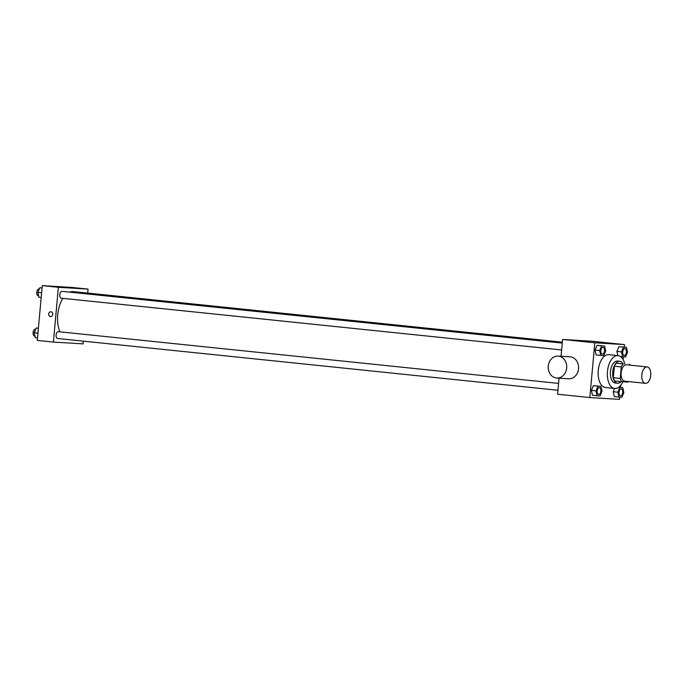 <?xml version="1.0" encoding="UTF-8"?>
<svg xmlns="http://www.w3.org/2000/svg" width="685" height="685" viewBox="0 0 685 685"><rect width="100%" height="100%" fill="white"/><g stroke="black" fill="none" stroke-linecap="round" stroke-linejoin="round"><path stroke-width="1.03" d="M650.75 375.397A8.254 4.452 -84.1 0 1 645.45 383.335A8.254 4.452 -84.1 0 1 641.862 374.669A8.254 4.452 -84.1 0 1 647.145 366.92A8.254 4.452 -84.1 0 1 650.75 375.397M645.45 383.335L624.729 381.194A8.254 4.452 -84.1 0 1 621.141 372.529A8.254 4.452 -84.1 0 1 626.424 364.78L647.145 366.92M621.646 381.699L614.736 380.98A10.652 5.754 -84.1 0 1 613.323 377.743L614.376 366.21A10.652 5.754 -84.1 0 1 616.354 363.178L623.264 363.898A10.652 5.754 -84.1 0 0 621.278 366.929L620.233 378.454A10.652 5.754 -84.1 0 0 621.646 381.699L627.888 382.076A10.652 5.754 -84.1 0 0 628.351 381.571M629.515 364.274A10.652 5.754 -84.1 0 1 630.046 365.156M622.948 363.598A11.003 5.942 95.9 0 0 619.805 361.329A11.003 5.942 95.9 0 0 612.758 371.655A11.003 5.942 95.9 0 0 617.536 383.215A11.003 5.942 95.9 0 0 617.673 383.223A11.003 5.942 95.9 0 0 621.081 381.639M615.37 382.983A11.003 5.942 -84.1 0 1 615.233 382.975A11.003 5.942 -84.1 0 1 610.455 371.424A11.003 5.942 -84.1 0 1 617.502 361.089L619.805 361.329M616.354 363.178L623.264 363.898M613.323 377.743L620.233 378.454M614.376 366.21L621.278 366.929M622.87 381.768A16.5 8.914 -84.1 0 1 614.668 388.446A16.5 8.914 -84.1 0 1 607.501 371.116A16.5 8.914 -84.1 0 1 618.067 355.618A16.5 8.914 -84.1 0 1 624.711 363.778M614.668 388.446L605.463 387.496A16.5 8.914 -84.1 0 1 598.296 370.165A16.5 8.914 -84.1 0 1 608.854 354.667L618.067 355.618M600.942 386.349L593.338 385.689L591.403 390.39L592.474 395.271L597.072 395.75L600.069 395.93L602.004 391.229L600.942 386.349L597.945 386.16L596.01 390.861L597.072 395.75M604.615 346.036L597.012 345.377L595.077 350.078L596.138 354.958L600.745 355.438L603.742 355.618L605.677 350.917L604.615 346.036L601.618 345.848L599.683 350.557L600.745 355.438M624.258 347.141L624.489 344.598L594.811 342.791L589.828 397.557L619.505 399.372L619.711 397.129M620.593 387.453L620.798 385.158M623.127 359.591L623.376 356.817M617.853 392.197L613.246 391.717L614.599 388.438L613.246 391.717L614.308 396.598L618.915 397.077L621.912 397.257L623.847 392.556L622.785 387.676L619.788 387.496L617.853 392.197L618.915 397.077M626.458 347.363L618.855 346.704L616.92 351.405L617.827 355.592L616.92 351.405L621.518 351.884L622.579 356.765L625.585 356.953L627.52 352.253L626.458 347.363L623.453 347.184L621.518 351.884M559.054 378.197L557.599 394.226L589.828 397.557M624.489 344.598L592.26 341.267L562.582 339.46L561.049 356.268M562.582 339.46L594.811 342.791M589.203 341.421L578.611 340.573L589.203 341.421M558.138 356.097L570.006 356.817A11.003 9.256 93.5 0 1 578.542 368.753A11.003 9.256 93.5 0 1 568.67 378.779L556.794 378.051A11.003 9.256 93.5 0 1 548.231 366.509A11.003 9.256 93.5 0 1 558.138 356.097A11.003 9.256 93.5 0 1 566.675 368.025A11.003 9.256 93.5 0 1 556.794 378.051M59.92 331.823A24.095 13.015 -84.1 0 1 62.892 298.352M69.647 292.135A24.095 13.015 -84.1 0 1 73.201 291.622L562.334 342.217M562.334 342.175L83.835 292.675A3.442 1.858 95.9 0 0 83.536 292.692M557.958 390.253L57.617 338.493A3.442 1.858 -84.1 0 1 56.119 334.888A3.442 1.858 -84.1 0 1 58.319 331.66L558.583 383.412M561.631 349.949L61.282 298.189A3.442 1.858 -84.1 0 1 59.792 294.576A3.442 1.858 -84.1 0 1 61.992 291.348L562.248 343.099M87.689 293.077L88.057 289.104L58.379 287.298L53.396 342.072L83.065 343.879L83.313 341.156M88.057 289.104L71.934 287.443L42.264 285.628L37.281 340.402L53.396 342.072M42.264 285.628L58.379 287.298M68.877 287.597L58.285 286.741L68.877 287.597M52.728 314.355A2.406 2.021 93.5 0 1 48.686 314.021A2.406 2.021 93.5 0 1 52.728 314.355M50.562 316.547A2.406 2.021 93.5 0 1 50.861 311.743M42.059 287.871L39.85 287.743L37.915 292.444L38.985 297.324L41.177 297.547M37.915 292.444L41.605 292.82M39.85 287.743L42.05 287.965M38.66 295.843L38.257 295.8A3.442 1.858 -84.1 0 1 36.767 292.195A3.442 1.858 -84.1 0 1 38.968 288.967L39.336 289.001M38.386 328.183L36.185 328.046L34.25 332.747L35.312 337.636L37.512 337.859M34.25 332.747L37.94 333.133M36.185 328.046L38.377 328.278M34.995 336.155L34.592 336.112A3.442 1.858 -84.1 0 1 33.103 332.508A3.442 1.858 -84.1 0 1 35.303 329.279L35.663 329.314M624.163 355.489L624.181 355.489A3.442 1.858 -84.1 0 1 624.163 355.489A3.442 1.858 -84.1 0 1 622.674 351.876A3.442 1.858 -84.1 0 1 624.874 348.648A3.442 1.858 -84.1 0 1 624.883 348.648A3.442 1.858 -84.1 0 1 626.39 352.184A3.442 1.858 -84.1 0 1 624.181 355.489A3.442 1.858 -84.1 0 1 622.691 351.876A3.442 1.858 -84.1 0 1 624.891 348.648L624.891 348.648M620.516 356.551L622.579 356.765M621.852 346.893L623.453 347.184M618.855 346.704L616.92 351.405M602.321 354.154L602.346 354.154A3.442 1.858 -84.1 0 1 602.321 354.154A3.442 1.858 -84.1 0 1 600.831 350.549A3.442 1.858 -84.1 0 1 603.031 347.312A3.442 1.858 -84.1 0 1 603.04 347.321A3.442 1.858 -84.1 0 1 604.555 350.848A3.442 1.858 -84.1 0 1 602.346 354.154A3.442 1.858 -84.1 0 1 600.848 350.549A3.442 1.858 -84.1 0 1 603.048 347.321L603.031 347.312M600.009 345.557L597.012 345.377L595.077 350.078L599.683 350.557M595.077 350.078L596.138 354.958M597.012 345.377L601.618 345.848M620.499 395.793L620.516 395.802A3.442 1.858 -84.1 0 1 620.499 395.793A3.442 1.858 -84.1 0 1 619 392.188A3.442 1.858 -84.1 0 1 621.201 388.96A3.442 1.858 -84.1 0 1 621.209 388.96A3.442 1.858 -84.1 0 1 622.725 392.488A3.442 1.858 -84.1 0 1 620.516 395.802A3.442 1.858 -84.1 0 1 619.017 392.188A3.442 1.858 -84.1 0 1 621.226 388.96L621.226 388.96M613.246 391.717L614.308 396.598M618.649 387.248L622.785 387.676M618.486 387.359L619.788 387.496M598.673 394.466L598.656 394.466A3.442 1.858 -84.1 0 1 598.656 394.466A3.442 1.858 -84.1 0 1 597.166 390.852A3.442 1.858 -84.1 0 1 599.366 387.624A3.442 1.858 -84.1 0 1 599.375 387.624A3.442 1.858 -84.1 0 1 600.882 391.161A3.442 1.858 -84.1 0 1 598.673 394.466A3.442 1.858 -84.1 0 1 597.183 390.861A3.442 1.858 -84.1 0 1 599.384 387.624L599.384 387.624M596.344 385.869L593.338 385.689L591.403 390.39L596.01 390.861M591.403 390.39L592.474 395.271M593.338 385.689L597.945 386.16M615.233 382.975L617.536 383.215"/></g></svg>
